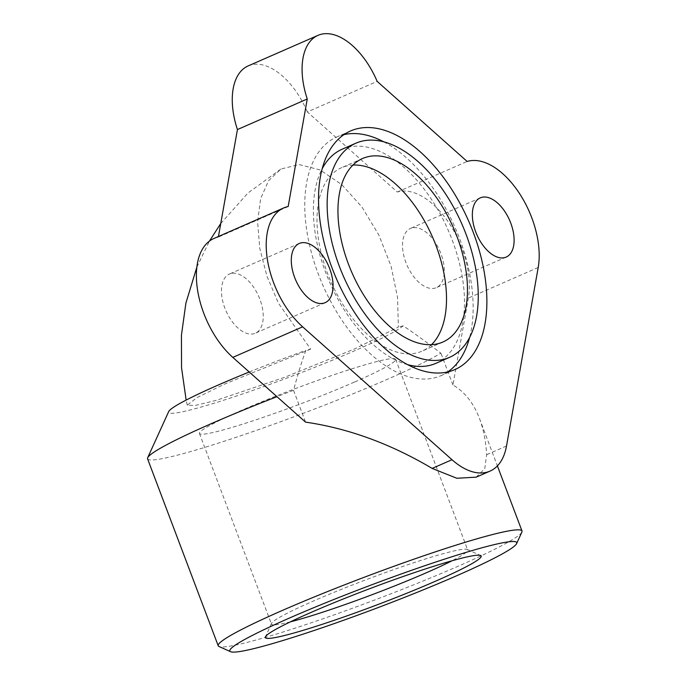<?xml version="1.0" encoding="UTF-8"?>
<svg xmlns="http://www.w3.org/2000/svg" width="686" height="686" viewBox="0 0 686 686"><rect width="100%" height="100%" fill="white"/><g stroke="black" fill="none" stroke-linecap="round" stroke-linejoin="round"><path stroke-width="0.51" stroke-dasharray="3.43 2.57" d="M476.178 477.173L484.736 468.71L486.666 454.689C485.825 441.055 483.424 428.982 479.463 418.46C473.546 402.974 464.705 391.826 452.94 385.009L468.375 298.058A71.087 39.376 66.4 0 0 432.943 204.291A71.087 39.376 66.4 0 0 397.323 192.029L307.337 111.955L377.163 81.385M248.126 65.933A64.621 35.792 -113.6 0 1 251.265 64.861A64.621 35.792 -113.6 0 1 307.337 111.955M147.567 458.814A162.368 12.477 159.3 0 0 175.616 455.624A162.368 12.477 159.3 0 0 387.496 379.247A162.368 12.477 159.3 0 0 440.918 353.196C426.409 342.031 413.83 332.916 403.171 325.85A126.284 9.707 -20.7 0 1 312.859 368.082A126.284 9.707 -20.7 0 1 190.416 409.928A126.284 9.707 -20.7 0 1 168.696 411.574M521.883 532.07A162.368 12.477 -20.7 0 1 458.154 566.216A162.368 12.477 -20.7 0 1 246.265 642.602A162.368 12.477 -20.7 0 1 219.014 646.512M354.43 382.076A104.881 8.061 -20.7 0 1 253.82 420.527A104.881 8.061 -20.7 0 1 199.446 433.475A104.881 8.061 -20.7 0 1 240.683 410.725A104.881 8.061 -20.7 0 1 341.294 372.275A104.881 8.061 -20.7 0 1 395.668 359.327A104.881 8.061 -20.7 0 1 354.43 382.076M290.435 621.825A104.881 8.061 -20.7 0 1 289.586 622.039A104.881 8.061 -20.7 0 1 271.476 624.097A104.881 8.061 -20.7 0 1 271.545 623.411A104.881 8.061 -20.7 0 1 312.713 601.348A104.881 8.061 -20.7 0 1 449.587 552.007A104.881 8.061 -20.7 0 1 467.192 549.477A104.881 8.061 -20.7 0 1 467.706 549.949A104.881 8.061 -20.7 0 1 451.98 560.788M230.959 273.508A32.311 17.896 66.4 0 0 229.39 274.048A32.311 17.896 66.4 0 0 225.377 309.446A32.311 17.896 66.4 0 0 253.734 333.782A32.311 17.896 66.4 0 0 255.303 333.25A32.311 17.896 66.4 0 0 259.325 297.844A32.311 17.896 66.4 0 0 230.959 273.508M412.012 227.906A32.311 17.896 66.4 0 0 410.442 228.438A32.311 17.896 66.4 0 0 406.429 263.844A32.311 17.896 66.4 0 0 434.787 288.18A32.311 17.896 66.4 0 0 436.356 287.64A32.311 17.896 66.4 0 0 440.378 252.242A32.311 17.896 66.4 0 0 412.012 227.906M431.537 344.655A100.165 55.48 -113.6 0 1 421.924 351.206A100.165 55.48 -113.6 0 1 417.054 352.87A100.165 55.48 -113.6 0 1 329.126 277.436A100.165 55.48 -113.6 0 1 341.594 167.684A100.165 55.48 -113.6 0 1 346.456 166.029A100.165 55.48 -113.6 0 1 352.93 165.069M407.801 364.703A116.86 64.724 -113.6 0 1 329.649 282.255A116.86 64.724 -113.6 0 1 322.103 168.902M342.082 149.248A116.86 64.724 -113.6 0 1 347.759 147.31A116.86 64.724 -113.6 0 1 450.342 235.324A116.86 64.724 -113.6 0 1 435.807 363.357M447.752 371.932A130.22 72.124 -113.6 0 1 441.158 375.594A130.22 72.124 -113.6 0 1 434.838 377.754A130.22 72.124 -113.6 0 1 320.525 279.682A130.22 72.124 -113.6 0 1 336.732 137.011A130.22 72.124 -113.6 0 1 343.051 134.85A130.22 72.124 -113.6 0 1 343.892 134.645M383.843 141.873A130.22 72.124 -113.6 0 1 469.55 337.684M310.655 349.148L224.871 383.971L196.848 397.674L187.295 405.194L195.09 405.512L216.262 400.358L284.45 377.377L355.202 348.677L398.369 327.059L397.546 297.578L391.097 266.271L378.921 235.144L361.942 207.009L341.688 184.543L320.062 169.914L299.13 164.563L280.926 169.013L268.62 180.632L260.637 198.623L257.593 221.741L259.762 248.323L266.914 276.115L278.405 303.143L310.655 349.148L305.853 350.357C301.926 361.102 297.818 374.419 293.539 390.317L305.562 422.13M218.448 236.507L218.337 237.107A71.087 39.376 66.4 0 0 213.843 238.522M452.94 385.009L440.918 353.196M403.171 325.85L398.369 327.059M249.232 372.009A126.284 9.707 -20.7 0 1 305.853 350.357M293.539 390.317A162.368 12.477 159.3 0 0 276.955 396.68M288.171 206.546L218.337 237.107M397.323 192.029L467.149 161.459M538.201 267.497L468.375 298.058M506.508 446.003L486.666 454.689M199.446 433.475L271.476 624.097M271.545 623.411L265.439 636.831M299.225 243.479L229.39 274.048M480.277 197.877L410.442 228.438M362.542 158.517L341.594 167.684M454.921 369.565L441.158 375.594M350.486 130.992L336.732 137.011M442.873 342.04L421.924 351.206M506.191 257.079L436.356 287.64M325.13 302.68L255.303 333.25M187.295 405.194L186.146 400.075M196.873 267.043L209.444 241.095M220.746 223.533L247.98 192.989L280.926 169.013M467.192 549.477L480.646 555.506M395.668 359.327L467.706 549.949M479.463 418.46L497.401 465.914"/><path stroke-width="1.03" d="M451.997 459.731L302.637 326.828A71.087 39.376 -113.6 0 1 267.206 233.069A71.087 39.376 -113.6 0 1 283.67 207.961L213.843 238.522A71.087 39.376 66.4 0 0 197.379 263.63A71.087 39.376 66.4 0 0 232.811 357.389L305.562 422.13C348.514 428.407 390.711 443.842 432.154 468.418L456.825 478.253L476.178 477.173L490.044 471.102A71.087 39.376 -113.6 0 1 451.997 459.731L432.154 468.418M283.67 207.961A71.087 39.376 -113.6 0 1 288.171 206.546L307.259 98.998A64.621 35.792 66.4 0 1 317.952 35.372A64.621 35.792 66.4 0 1 321.091 34.3A64.621 35.792 66.4 0 1 377.163 81.385L467.149 161.459A71.087 39.376 -113.6 0 1 502.769 173.73A71.087 39.376 -113.6 0 1 538.201 267.497L506.508 446.003A71.087 39.376 -113.6 0 1 490.044 471.102M307.259 98.998L237.433 129.56A64.621 35.792 -113.6 0 1 248.126 65.933L317.952 35.372M276.955 396.68A162.368 12.477 159.3 0 0 211.408 423.596A162.368 12.477 159.3 0 0 147.679 457.742A162.368 12.477 159.3 0 0 147.567 458.814L218.217 645.783A162.368 12.477 -20.7 0 1 282.057 610.574A162.368 12.477 -20.7 0 1 493.946 534.188A162.368 12.477 -20.7 0 1 521.995 530.998A162.368 12.477 -20.7 0 1 521.883 532.07L516.627 543.612A153.347 11.782 159.3 0 0 490.25 545.61A153.347 11.782 159.3 0 0 322.446 604.109A153.347 11.782 159.3 0 0 230.582 651.7A153.347 11.782 159.3 0 0 256.324 648.004A153.347 11.782 159.3 0 0 413.624 593.75A153.347 11.782 159.3 0 0 516.627 543.612M230.582 651.7L219.014 646.512A162.368 12.477 -20.7 0 1 218.217 645.783M451.98 560.788A104.881 8.061 -20.7 0 1 426.46 572.699A104.881 8.061 -20.7 0 1 290.435 621.825M285.29 635.322A115.377 8.867 -20.7 0 1 265.439 636.831A115.377 8.867 -20.7 0 1 342.931 599.11A115.377 8.867 -20.7 0 1 461.284 558.293A115.377 8.867 -20.7 0 1 480.646 555.506A115.377 8.867 -20.7 0 1 411.531 591.315A115.377 8.867 -20.7 0 1 285.29 635.322M323.569 303.221A32.311 17.896 -113.6 0 1 295.203 278.885A32.311 17.896 -113.6 0 1 299.225 243.479A32.311 17.896 -113.6 0 1 300.785 242.947A32.311 17.896 -113.6 0 1 329.151 267.283A32.311 17.896 -113.6 0 1 325.13 302.68A32.311 17.896 -113.6 0 1 323.569 303.221M504.622 257.61A32.311 17.896 -113.6 0 1 476.255 233.274A32.311 17.896 -113.6 0 1 480.277 197.877A32.311 17.896 -113.6 0 1 481.846 197.336A32.311 17.896 -113.6 0 1 510.204 221.672A32.311 17.896 -113.6 0 1 506.191 257.079A32.311 17.896 -113.6 0 1 504.622 257.61M438.002 343.703A100.165 55.48 -113.6 0 1 350.074 268.26A100.165 55.48 -113.6 0 1 362.542 158.517A100.165 55.48 -113.6 0 1 367.404 156.854A100.165 55.48 -113.6 0 1 455.333 232.297A100.165 55.48 -113.6 0 1 442.873 342.04A100.165 55.48 -113.6 0 1 438.002 343.703M449.562 357.337A116.86 64.724 66.4 0 0 464.105 229.296A116.86 64.724 66.4 0 0 361.522 141.282A116.86 64.724 66.4 0 0 355.845 143.22A116.86 64.724 66.4 0 0 341.302 271.262A116.86 64.724 66.4 0 0 443.893 359.275A116.86 64.724 66.4 0 0 449.562 357.337L435.807 363.357A116.86 64.724 -113.6 0 1 430.131 365.295A116.86 64.724 -113.6 0 1 407.801 364.703M322.103 168.902A116.86 64.724 -113.6 0 1 342.082 149.248L355.845 143.22M356.814 128.831A130.22 72.124 -113.6 0 1 471.119 226.903A130.22 72.124 -113.6 0 1 454.921 369.565A130.22 72.124 -113.6 0 1 448.593 371.726A130.22 72.124 -113.6 0 1 334.288 273.654A130.22 72.124 -113.6 0 1 350.486 130.992A130.22 72.124 -113.6 0 1 356.814 128.831M343.892 134.645A130.22 72.124 -113.6 0 1 383.843 141.873M469.55 337.684A130.22 72.124 -113.6 0 1 447.752 371.932M352.93 165.069A100.165 55.48 -113.6 0 1 432.583 237.202A100.165 55.48 -113.6 0 1 431.537 344.655M237.433 129.56L218.448 236.507M147.679 457.742L168.696 411.574A126.284 9.707 -20.7 0 1 249.232 372.009M302.637 326.828L232.811 357.389M186.146 400.075L181.541 367.747L181.438 335.197L185.897 303.109L196.873 267.043M209.444 241.095L220.746 223.533M497.401 465.914L521.995 530.998"/></g></svg>
